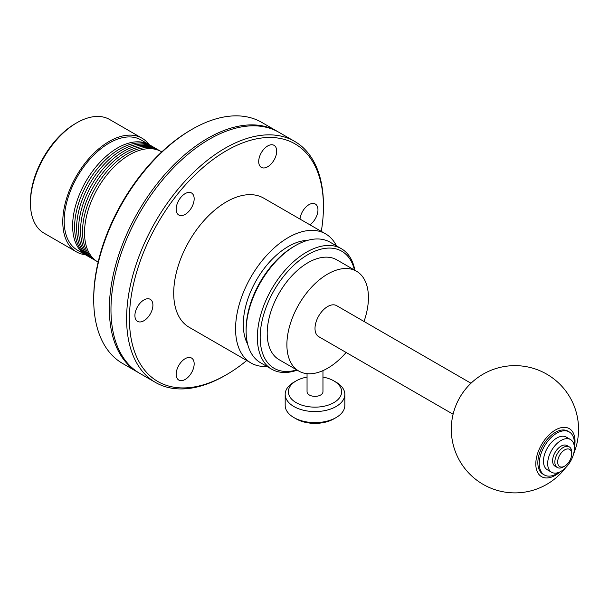 <?xml version="1.0" encoding="UTF-8"?>
<svg xmlns="http://www.w3.org/2000/svg" width="609" height="609" viewBox="0 0 609 609"><rect width="100%" height="100%" fill="white"/><g stroke="black" fill="none" stroke-linecap="round" stroke-linejoin="round"><path stroke-width="0.91" d="M86.836 255.536A63.625 36.73 -60 0 1 85.808 254.981A63.625 36.73 -60 0 1 72.631 225.855A63.625 36.73 -60 0 1 100.401 161.827A63.625 36.73 -60 0 1 149.426 144.782A63.625 36.73 -60 0 1 150.431 145.399M149.426 144.782L140.991 139.91A63.625 36.73 120 0 0 91.967 156.955A63.625 36.73 120 0 0 64.189 220.983A63.625 36.73 120 0 0 77.366 250.109L85.808 254.981M85.382 254.737A65.612 37.88 -60 0 1 76.376 251.829A65.612 37.88 -60 0 1 62.788 221.798A65.612 37.88 -60 0 1 91.426 155.767A65.612 37.88 -60 0 1 141.988 138.19A65.612 37.88 -60 0 1 149.007 144.539M76.376 251.829L44.038 233.163A65.612 37.88 -60 0 1 30.45 203.124A65.612 37.88 -60 0 1 76.841 122.767A65.612 37.88 -60 0 1 109.65 119.516L141.988 138.19M76.841 122.767L75.44 123.581A63.625 36.73 120 0 0 30.45 201.503L30.45 203.124M88.792 256.671A63.618 36.73 -60 0 1 74.61 226.997A63.618 36.73 120 0 1 103.035 162.291A63.618 36.73 120 0 1 152.387 146.525M90.779 257.813A63.618 36.73 -60 0 1 76.597 228.139A63.618 36.73 120 0 1 105.014 163.44A63.618 36.73 120 0 1 154.366 147.667M92.758 258.954A63.618 36.73 -60 0 1 78.576 229.288A63.618 36.73 120 0 1 107.001 164.582A63.618 36.73 120 0 1 156.353 148.817M94.745 260.104A63.618 36.73 -60 0 1 80.563 230.43A63.618 36.73 120 0 1 108.981 165.724A63.618 36.73 120 0 1 158.332 149.959M96.724 261.246A63.618 36.73 -60 0 1 82.542 231.572A63.618 36.73 120 0 1 110.96 166.874A63.618 36.73 120 0 1 160.312 151.108M161.758 151.907L161.324 151.649A63.618 36.73 120 0 0 112.292 168.693A63.618 36.73 120 0 0 84.522 232.722A63.618 36.73 120 0 0 97.699 261.847L98.14 262.098M192.124 129.26L190.724 130.075A137.192 79.208 120 0 0 93.717 298.098L93.717 299.719A139.179 80.358 -60 0 1 192.124 129.26A139.179 80.358 -60 0 1 261.718 122.371L277.354 131.399A139.179 80.358 -60 0 1 278.161 131.871M138.997 372.921A139.179 80.358 -60 0 1 138.182 372.457L122.538 363.428A139.179 80.358 -60 0 1 93.717 299.719M138.182 372.457A139.179 80.358 -60 0 1 109.354 308.748A139.179 80.358 -60 0 1 207.768 138.289A139.179 80.358 -60 0 1 277.354 131.399M323.44 206.695L323.44 205.073A139.179 80.358 120 0 0 294.619 141.364L278.975 132.336A139.179 80.358 120 0 0 209.389 139.225A139.179 80.358 120 0 0 110.975 309.684A139.179 80.358 120 0 0 139.804 373.401L155.44 382.422A139.179 80.358 120 0 0 225.026 375.532L226.434 374.718A137.192 79.208 -60 0 1 129.428 318.713A137.192 79.208 -60 0 1 226.434 150.689A137.192 79.208 -60 0 1 323.44 206.695A137.192 79.208 -60 0 1 321.293 231.382M294.619 141.364A139.179 80.358 120 0 0 187.366 178.65A139.179 80.358 120 0 0 126.611 318.713A139.179 80.358 120 0 0 155.44 382.422M246.736 360.52A137.192 79.208 -60 0 1 226.434 374.718M300.016 219.095A12.728 7.346 -60 0 1 305.977 206.984A12.728 7.346 -60 0 1 315.325 204.038A12.728 7.346 -60 0 1 317.959 209.861A12.728 7.346 -60 0 1 309.935 224.82M272.193 144.759A12.728 7.346 -60 0 1 274.058 145.338A12.728 7.346 -60 0 1 274.834 158.561A12.728 7.346 -60 0 1 263.195 167.947A12.728 7.346 -60 0 1 261.337 167.376A12.728 7.346 -60 0 1 260.561 154.153A12.728 7.346 -60 0 1 272.193 144.759M180.667 197.598A12.728 7.346 -60 0 1 191.53 192.984A12.728 7.346 -60 0 1 189.665 210.402A12.728 7.346 -60 0 1 178.81 215.023A12.728 7.346 -60 0 1 180.667 197.598M325.571 233.848L263.712 198.138A74.557 43.049 120 0 0 206.261 218.113A74.557 43.049 120 0 0 173.71 293.142A74.557 43.049 120 0 0 189.155 327.277L251.015 362.987A74.557 43.049 -60 0 1 235.569 328.86A74.557 43.049 -60 0 1 268.12 253.824A74.557 43.049 -60 0 1 325.571 233.848A74.557 43.049 -60 0 1 336.472 245.884M180.667 380.648A12.728 7.346 -60 0 1 178.81 380.077A12.728 7.346 -60 0 1 178.034 366.854A12.728 7.346 -60 0 1 189.665 357.46A12.728 7.346 -60 0 1 191.53 358.039A12.728 7.346 -60 0 1 192.307 371.262A12.728 7.346 -60 0 1 180.667 380.648M134.909 315.546A12.728 7.346 -60 0 1 140.466 302.742A12.728 7.346 -60 0 1 150.271 299.331A12.728 7.346 -60 0 1 152.905 305.155A12.728 7.346 -60 0 1 147.348 317.959A12.728 7.346 -60 0 1 137.543 321.369A12.728 7.346 -60 0 1 134.909 315.546M266.887 366.412A74.557 43.049 -60 0 1 251.015 362.987M307.667 240.349A63.625 36.73 120 0 0 243.303 324.391A63.625 36.73 120 0 0 247.688 344.237M293.919 246.47L295.319 245.663A69.586 40.179 -60 0 1 295.319 245.655L293.919 246.47A67.599 39.029 120 0 0 246.12 329.263L246.12 330.885A69.586 40.179 -60 0 1 295.319 245.663A69.586 40.179 -60 0 1 330.116 242.215L341.367 248.708A69.586 40.179 -60 0 1 354.88 270.282M297.222 370.15A69.586 40.179 -60 0 1 271.774 369.237L260.53 362.743A69.586 40.179 -60 0 1 246.12 330.885M271.774 369.237A69.586 40.179 -60 0 1 261.109 313.475A69.586 40.179 -60 0 1 306.571 252.149A69.586 40.179 -60 0 1 341.367 248.708M354.453 270.038A67.599 39.029 120 0 0 307.979 254.585A67.599 39.029 120 0 0 260.507 330.687A67.599 39.029 120 0 0 296.789 369.907M356.486 271.211L336.807 259.845A57.657 33.289 120 0 0 307.979 262.707A57.657 33.289 120 0 0 270.305 313.513A57.657 33.289 120 0 0 279.15 359.721L298.829 371.079A57.657 33.289 -60 0 1 289.991 324.879A57.657 33.289 -60 0 1 327.657 274.065A57.657 33.289 -60 0 1 356.486 271.211A57.657 33.289 -60 0 1 368.43 297.611A57.657 33.289 -60 0 1 364.015 321.476M346.118 352.466A57.657 33.289 -60 0 1 327.657 368.224A57.657 33.289 -60 0 1 298.829 371.079M471.001 383.244L336.61 305.649A17.897 10.33 120 0 0 327.657 306.54A17.897 10.33 120 0 0 315.972 322.306A17.897 10.33 120 0 0 318.713 336.648L453.104 414.234M307.05 373.667L307.05 391.762A7.955 4.59 0 0 0 309.38 395.013A7.955 4.59 0 0 0 318.05 396.01A7.955 4.59 0 0 0 322.96 391.762L322.96 370.622M322.96 377.085A26.644 15.385 180 0 1 333.846 380.891A26.644 15.385 180 0 1 333.846 402.64A26.644 15.385 180 0 1 296.164 402.64A26.644 15.385 180 0 1 296.164 380.891A26.644 15.385 180 0 1 307.05 377.085M336.092 382.186L333.846 380.891L336.092 382.186A29.826 17.219 0 0 1 344.831 394.366A29.826 17.219 0 0 1 326.416 410.268A29.826 17.219 0 0 1 293.919 406.538A29.826 17.219 0 0 1 285.179 394.366A29.826 17.219 0 0 1 293.919 382.186L296.164 380.891M285.179 394.366L285.179 405.404A29.826 17.219 0 0 0 293.919 417.576A29.826 17.219 0 0 0 336.092 417.576A29.826 17.219 0 0 0 344.831 405.404L344.831 394.366M293.919 417.576L296.164 418.878L293.919 417.576M336.092 417.576L333.846 418.878A26.644 15.385 180 0 1 296.164 418.878M560.409 471.655A27.732 16.009 -60 0 1 535.806 463.967A27.732 16.009 -60 0 1 555.416 430A27.732 16.009 -60 0 1 575.025 441.319A27.732 16.009 -60 0 1 574.378 447.455M569.248 431.933L567.839 431.119A24.855 14.35 120 0 0 548.694 437.78A24.855 14.35 120 0 0 537.846 462.787A24.855 14.35 120 0 0 542.992 474.167L544.393 474.974A24.855 14.35 -60 0 1 539.247 463.601A24.855 14.35 -60 0 1 550.094 438.587A24.855 14.35 -60 0 1 569.248 431.933A24.855 14.35 -60 0 1 574.394 443.306A24.855 14.35 -60 0 1 574.249 445.994M559.077 472.279A24.855 14.35 -60 0 1 544.393 474.974M570.481 439.531L566.263 437.095A18.887 10.909 120 0 0 556.824 438.031A18.887 10.909 120 0 0 544.484 454.672A18.887 10.909 120 0 0 547.377 469.813L551.594 472.249A18.887 10.909 -60 0 1 548.701 457.108A18.887 10.909 -60 0 1 561.041 440.467A18.887 10.909 -60 0 1 570.481 439.531A18.887 10.909 -60 0 1 574.394 448.178A18.887 10.909 -60 0 1 561.041 471.313A18.887 10.909 -60 0 1 551.594 472.249M569.255 446.854L567.002 445.56A11.929 6.889 120 0 0 561.041 446.146A11.929 6.889 120 0 0 553.246 456.659A11.929 6.889 120 0 0 555.073 466.22L557.326 467.522A11.929 6.889 -60 0 1 555.499 457.96A11.929 6.889 -60 0 1 563.287 447.448A11.929 6.889 -60 0 1 569.255 446.854A11.929 6.889 -60 0 1 571.722 452.32L571.722 453.941A9.942 5.74 120 0 0 564.695 449.884A9.942 5.74 120 0 0 557.669 462.056A9.942 5.74 120 0 0 564.695 466.113L563.287 466.928A11.929 6.889 -60 0 1 557.326 467.522M563.287 466.928L564.695 466.113A9.942 5.74 120 0 0 571.722 453.941M573.609 453.85A63.625 63.625 0 0 0 546.737 374.162A63.625 63.625 0 0 0 451.299 429.261A63.625 63.625 0 0 0 565.555 467.796"/></g></svg>
